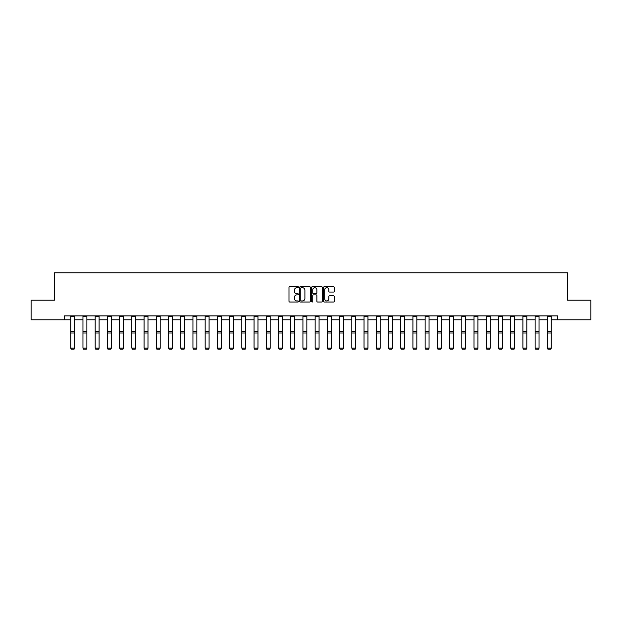 <?xml version="1.0" encoding="UTF-8"?>
<svg xmlns="http://www.w3.org/2000/svg" width="622" height="622" viewBox="0 0 622 622"><rect width="100%" height="100%" fill="white"/><g stroke="black" fill="none" stroke-linecap="round" stroke-linejoin="round"><path stroke-width="0.93" d="M298.467 287.177A0.536 0.536 0 0 0 297.93 286.641L289.759 286.641A0.77 0.77 0 0 0 288.989 287.411L288.989 301.25A0.77 0.77 0 0 0 289.759 302.02L297.93 302.02A0.536 0.536 0 0 0 298.467 301.476A0.536 0.536 0 0 0 297.93 300.939L296.873 300.939A2.457 2.457 0 0 1 294.408 298.482L294.408 297.324A2.457 2.457 0 0 1 296.873 294.867L297.93 294.867A0.536 0.536 0 0 0 298.467 294.33A0.536 0.536 0 0 0 297.93 293.786L296.873 293.786A2.457 2.457 0 0 1 294.408 291.329L294.408 290.179A2.457 2.457 0 0 1 296.873 287.714L297.93 287.714A0.536 0.536 0 0 0 298.467 287.177M333.47 292.06A0.77 0.77 0 0 0 334.239 291.29L334.239 287.411A0.77 0.77 0 0 0 333.47 286.641L324.396 286.641A0.77 0.77 0 0 0 323.627 287.411L323.627 301.25A0.77 0.77 0 0 0 324.396 302.02L333.47 302.02A0.77 0.77 0 0 0 334.239 301.25L334.239 296.554A0.77 0.77 0 0 0 333.47 295.792L329.59 295.792A0.77 0.77 0 0 0 328.82 296.554L328.82 298.887A2.06 2.06 0 0 1 326.76 300.939A2.06 2.06 0 0 1 324.707 298.887L324.707 289.774A2.06 2.06 0 0 1 326.76 287.714A2.06 2.06 0 0 1 328.82 289.774L328.82 291.29A0.77 0.77 0 0 0 329.59 292.06L333.47 292.06M64.393 319.786L31.1 319.786L31.1 300.201L54.448 300.201L54.448 272.786L567.552 272.786L567.552 300.201L590.9 300.201L590.9 319.786L557.607 319.786L557.607 315.867L64.393 315.867L64.393 319.786L70.737 319.786M310.324 287.411A0.77 0.77 0 0 0 309.562 286.641L300.488 286.641A0.77 0.77 0 0 0 299.718 287.411L299.718 301.25A0.77 0.77 0 0 0 300.488 302.02L309.562 302.02A0.77 0.77 0 0 0 310.324 301.25L310.324 287.411M312.438 286.641L321.512 286.641A0.77 0.77 0 0 1 322.282 287.411L322.282 301.25A0.77 0.77 0 0 1 321.512 302.02L317.632 302.02A0.77 0.77 0 0 1 316.862 301.25L316.862 295.637A0.77 0.77 0 0 0 316.093 294.867L313.519 294.867A0.77 0.77 0 0 0 312.749 295.637L312.749 301.476A0.536 0.536 0 0 1 312.213 302.02A0.536 0.536 0 0 1 311.676 301.476L311.676 287.411A0.77 0.77 0 0 1 312.438 286.641M74.656 319.786L82.959 319.786M86.878 319.786L95.182 319.786M99.1 319.786L107.404 319.786M111.315 319.786L119.618 319.786M123.537 319.786L131.841 319.786M135.759 319.786L144.063 319.786M147.982 319.786L156.285 319.786M160.204 319.786L168.508 319.786M172.418 319.786L180.722 319.786M184.641 319.786L192.944 319.786M196.863 319.786L205.167 319.786M209.085 319.786L217.389 319.786M221.3 319.786L229.604 319.786M233.522 319.786L241.826 319.786M245.744 319.786L254.048 319.786M257.967 319.786L266.27 319.786M270.189 319.786L278.493 319.786M282.404 319.786L290.707 319.786M294.626 319.786L302.93 319.786M306.848 319.786L315.152 319.786M319.07 319.786L327.374 319.786M331.293 319.786L339.596 319.786M343.507 319.786L351.811 319.786M355.73 319.786L364.033 319.786M367.952 319.786L376.256 319.786M380.174 319.786L388.478 319.786M392.396 319.786L400.7 319.786M404.611 319.786L412.915 319.786M416.833 319.786L425.137 319.786M429.056 319.786L437.359 319.786M441.278 319.786L449.582 319.786M453.492 319.786L461.796 319.786M465.715 319.786L474.018 319.786M477.937 319.786L486.241 319.786M490.159 319.786L498.463 319.786M502.382 319.786L510.685 319.786M514.596 319.786L522.9 319.786M526.818 319.786L535.122 319.786M539.041 319.786L547.344 319.786M551.263 319.786L557.607 319.786M301.328 287.714A0.536 0.536 0 0 0 300.791 288.25L300.791 300.403A0.536 0.536 0 0 0 301.328 300.939L302.447 300.939A2.457 2.457 0 0 0 304.904 298.482L304.904 290.179A2.457 2.457 0 0 0 302.447 287.714L301.328 287.714M316.862 289.813A2.06 2.06 0 0 0 314.81 287.753A2.06 2.06 0 0 0 312.749 289.813L312.749 293.016A0.77 0.77 0 0 0 313.519 293.786L316.093 293.786A0.77 0.77 0 0 0 316.862 293.016L316.862 289.813M70.737 348.242L71.328 349.214L70.737 348.102L74.656 348.102L74.065 349.214L71.328 349.16L74.065 349.214M74.656 315.867L74.656 348.102L74.065 349.16M70.737 315.867L70.737 348.102L71.328 349.16M86.878 315.867L86.878 348.242L86.287 349.214L83.55 349.16L86.287 349.214M83.55 349.214L82.959 348.102L86.878 348.102L86.287 349.16M82.959 315.867L82.959 348.102L83.55 349.16M99.1 315.867L99.1 348.242L98.509 349.214L95.765 349.16L98.509 349.214M95.765 349.214L95.182 348.102L99.1 348.102L98.509 349.16M95.182 315.867L95.182 348.102L95.765 349.16M111.315 315.867L111.315 348.242L110.732 349.214L107.987 349.16L110.732 349.214M107.987 349.214L107.404 348.102L111.315 348.102L110.732 349.16M107.404 315.867L107.404 348.102L107.987 349.16M123.537 315.867L123.537 348.242L122.954 349.214L120.209 349.16L122.954 349.214M120.209 349.214L119.618 348.102L123.537 348.102L122.954 349.16M119.618 315.867L119.618 348.102L120.209 349.16M135.759 315.867L135.759 348.242L135.168 349.214L132.432 349.16L135.168 349.214M132.432 349.214L131.841 348.102L135.759 348.102L135.168 349.16M131.841 315.867L131.841 348.102L132.432 349.16M147.982 315.867L147.982 348.242L147.391 349.214L144.654 349.16L147.391 349.214M144.654 349.214L144.063 348.102L147.982 348.102L147.391 349.16M144.063 315.867L144.063 348.102L144.654 349.16M160.204 315.867L160.204 348.242L159.613 349.214L156.868 349.16L159.613 349.214M156.868 349.214L156.285 348.102L160.204 348.102L159.613 349.16M156.285 315.867L156.285 348.102L156.868 349.16M172.418 315.867L172.418 348.242L171.835 349.214L169.091 349.16L171.835 349.214M169.091 349.214L168.508 348.102L172.418 348.102L171.835 349.16M168.508 315.867L168.508 348.102L169.091 349.16M184.641 315.867L184.641 348.242L184.058 349.214L181.313 349.16L184.058 349.214M181.313 349.214L180.722 348.102L184.641 348.102L184.058 349.16M180.722 315.867L180.722 348.102L181.313 349.16M196.863 315.867L196.863 348.242L196.272 349.214L193.535 349.16L196.272 349.214M193.535 349.214L192.944 348.102L196.863 348.102L196.272 349.16M192.944 315.867L192.944 348.102L193.535 349.16M209.085 315.867L209.085 348.242L208.494 349.214L205.75 349.16L208.494 349.214M205.75 349.214L205.167 348.102L209.085 348.102L208.494 349.16M205.167 315.867L205.167 348.102L205.75 349.16M221.3 315.867L221.3 348.242L220.717 349.214L217.972 349.16L220.717 349.214M217.972 349.214L217.389 348.102L221.3 348.102L220.717 349.16M217.389 315.867L217.389 348.102L217.972 349.16M233.522 315.867L233.522 348.242L232.939 349.214L230.194 349.16L232.939 349.214M230.194 349.214L229.604 348.102L233.522 348.102L232.939 349.16M229.604 315.867L229.604 348.102L230.194 349.16M245.744 315.867L245.744 348.242L245.154 349.214L242.417 349.16L245.154 349.214M242.417 349.214L241.826 348.102L245.744 348.102L245.154 349.16M241.826 315.867L241.826 348.102L242.417 349.16M257.967 315.867L257.967 348.242L257.376 349.214L254.639 349.16L257.376 349.214M254.639 349.214L254.048 348.102L257.967 348.102L257.376 349.16M254.048 315.867L254.048 348.102L254.639 349.16M270.189 315.867L270.189 348.242L269.598 349.214L266.854 349.16L269.598 349.214M266.854 349.214L266.27 348.102L270.189 348.102L269.598 349.16M266.27 315.867L266.27 348.102L266.854 349.16M282.404 315.867L282.404 348.242L281.82 349.214L279.076 349.16L281.82 349.214M279.076 349.214L278.493 348.102L282.404 348.102L281.82 349.16M278.493 315.867L278.493 348.102L279.076 349.16M294.626 315.867L294.626 348.242L294.043 349.214L291.298 349.16L294.043 349.214M291.298 349.214L290.707 348.102L294.626 348.102L294.043 349.16M290.707 315.867L290.707 348.102L291.298 349.16M306.848 315.867L306.848 348.242L306.257 349.214L303.52 349.16L306.257 349.214M303.52 349.214L302.93 348.102L306.848 348.102L306.257 349.16M302.93 315.867L302.93 348.102L303.52 349.16M319.07 315.867L319.07 348.242L318.48 349.214L315.743 349.16L318.48 349.214M315.743 349.214L315.152 348.102L319.07 348.102L318.48 349.16M315.152 315.867L315.152 348.102L315.743 349.16M331.293 315.867L331.293 348.242L330.702 349.214L327.957 349.16L330.702 349.214M327.957 349.214L327.374 348.102L331.293 348.102L330.702 349.16M327.374 315.867L327.374 348.102L327.957 349.16M343.507 315.867L343.507 348.242L342.924 349.214L340.18 349.16L342.924 349.214M340.18 349.214L339.596 348.102L343.507 348.102L342.924 349.16M339.596 315.867L339.596 348.102L340.18 349.16M355.73 315.867L355.73 348.242L355.146 349.214L352.402 349.16L355.146 349.214M352.402 349.214L351.811 348.102L355.73 348.102L355.146 349.16M351.811 315.867L351.811 348.102L352.402 349.16M367.952 315.867L367.952 348.242L367.361 349.214L364.624 349.16L367.361 349.214M364.624 349.214L364.033 348.102L367.952 348.102L367.361 349.16M364.033 315.867L364.033 348.102L364.624 349.16M380.174 315.867L380.174 348.242L379.583 349.214L376.846 349.16L379.583 349.214M376.846 349.214L376.256 348.102L380.174 348.102L379.583 349.16M376.256 315.867L376.256 348.102L376.846 349.16M392.396 315.867L392.396 348.242L391.806 349.214L389.061 349.16L391.806 349.214M389.061 349.214L388.478 348.102L392.396 348.102L391.806 349.16M388.478 315.867L388.478 348.102L389.061 349.16M404.611 315.867L404.611 348.242L404.028 349.214L401.283 349.16L404.028 349.214M401.283 349.214L400.7 348.102L404.611 348.102L404.028 349.16M400.7 315.867L400.7 348.102L401.283 349.16M416.833 315.867L416.833 348.242L416.25 349.214L413.506 349.16L416.25 349.214M413.506 349.214L412.915 348.102L416.833 348.102L416.25 349.16M412.915 315.867L412.915 348.102L413.506 349.16M429.056 315.867L429.056 348.242L428.465 349.214L425.728 349.16L428.465 349.214M425.728 349.214L425.137 348.102L429.056 348.102L428.465 349.16M425.137 315.867L425.137 348.102L425.728 349.16M441.278 315.867L441.278 348.242L440.687 349.214L437.942 349.16L440.687 349.214M437.942 349.214L437.359 348.102L441.278 348.102L440.687 349.16M437.359 315.867L437.359 348.102L437.942 349.16M453.492 315.867L453.492 348.242L452.909 349.214L450.165 349.16L452.909 349.214M450.165 349.214L449.582 348.102L453.492 348.102L452.909 349.16M449.582 315.867L449.582 348.102L450.165 349.16M465.715 315.867L465.715 348.242L465.132 349.214L462.387 349.16L465.132 349.214M462.387 349.214L461.796 348.102L465.715 348.102L465.132 349.16M461.796 315.867L461.796 348.102L462.387 349.16M477.937 315.867L477.937 348.242L477.346 349.214L474.609 349.16L477.346 349.214M474.609 349.214L474.018 348.102L477.937 348.102L477.346 349.16M474.018 315.867L474.018 348.102L474.609 349.16M490.159 315.867L490.159 348.242L489.568 349.214L486.832 349.16L489.568 349.214M486.832 349.214L486.241 348.102L490.159 348.102L489.568 349.16M486.241 315.867L486.241 348.102L486.832 349.16M502.382 315.867L502.382 348.242L501.791 349.214L499.046 349.16L501.791 349.214M499.046 349.214L498.463 348.102L502.382 348.102L501.791 349.16M498.463 315.867L498.463 348.102L499.046 349.16M514.596 315.867L514.596 348.242L514.013 349.214L511.268 349.16L514.013 349.214M511.268 349.214L510.685 348.102L514.596 348.102L514.013 349.16M510.685 315.867L510.685 348.102L511.268 349.16M526.818 315.867L526.818 348.242L526.235 349.214L523.491 349.16L526.235 349.214M523.491 349.214L522.9 348.102L526.818 348.102L526.235 349.16M522.9 315.867L522.9 348.102L523.491 349.16M539.041 315.867L539.041 348.242L538.45 349.214L535.713 349.16L538.45 349.214M535.713 349.214L535.122 348.102L539.041 348.102L538.45 349.16M535.122 315.867L535.122 348.102L535.713 349.16M551.263 315.867L551.263 348.242L550.672 349.214L547.935 349.16L550.672 349.214M547.935 349.214L547.344 348.102L551.263 348.102L550.672 349.16M547.344 315.867L547.344 348.102L547.935 349.16M74.656 315.883L70.737 315.883M74.656 331.526L70.737 331.526M74.656 333.011L70.737 333.011M74.656 316.73L70.737 316.73M86.878 315.883L82.959 315.883M86.878 331.526L82.959 331.526M86.878 333.011L82.959 333.011M86.878 316.73L82.959 316.73M99.1 315.883L95.182 315.883M99.1 331.526L95.182 331.526M99.1 333.011L95.182 333.011M99.1 316.73L95.182 316.73M111.315 315.883L107.404 315.883M111.315 331.526L107.404 331.526M111.315 333.011L107.404 333.011M111.315 316.73L107.404 316.73M123.537 315.883L119.618 315.883M123.537 331.526L119.618 331.526M123.537 333.011L119.618 333.011M123.537 316.73L119.618 316.73M135.759 315.883L131.841 315.883M135.759 331.526L131.841 331.526M135.759 333.011L131.841 333.011M135.759 316.73L131.841 316.73M147.982 315.883L144.063 315.883M147.982 331.526L144.063 331.526M147.982 333.011L144.063 333.011M147.982 316.73L144.063 316.73M160.204 315.883L156.285 315.883M160.204 331.526L156.285 331.526M160.204 333.011L156.285 333.011M160.204 316.73L156.285 316.73M172.418 315.883L168.508 315.883M172.418 331.526L168.508 331.526M172.418 333.011L168.508 333.011M172.418 316.73L168.508 316.73M184.641 315.883L180.722 315.883M184.641 331.526L180.722 331.526M184.641 333.011L180.722 333.011M184.641 316.73L180.722 316.73M196.863 315.883L192.944 315.883M196.863 331.526L192.944 331.526M196.863 333.011L192.944 333.011M196.863 316.73L192.944 316.73M209.085 315.883L205.167 315.883M209.085 331.526L205.167 331.526M209.085 333.011L205.167 333.011M209.085 316.73L205.167 316.73M221.3 315.883L217.389 315.883M221.3 331.526L217.389 331.526M221.3 333.011L217.389 333.011M221.3 316.73L217.389 316.73M233.522 315.883L229.604 315.883M233.522 331.526L229.604 331.526M233.522 333.011L229.604 333.011M233.522 316.73L229.604 316.73M245.744 315.883L241.826 315.883M245.744 331.526L241.826 331.526M245.744 333.011L241.826 333.011M245.744 316.73L241.826 316.73M257.967 315.883L254.048 315.883M257.967 331.526L254.048 331.526M257.967 333.011L254.048 333.011M257.967 316.73L254.048 316.73M270.189 315.883L266.27 315.883M270.189 331.526L266.27 331.526M270.189 333.011L266.27 333.011M270.189 316.73L266.27 316.73M282.404 315.883L278.493 315.883M282.404 331.526L278.493 331.526M282.404 333.011L278.493 333.011M282.404 316.73L278.493 316.73M294.626 315.883L290.707 315.883M294.626 331.526L290.707 331.526M294.626 333.011L290.707 333.011M294.626 316.73L290.707 316.73M306.848 315.883L302.93 315.883M306.848 331.526L302.93 331.526M306.848 333.011L302.93 333.011M306.848 316.73L302.93 316.73M319.07 315.883L315.152 315.883M319.07 331.526L315.152 331.526M319.07 333.011L315.152 333.011M319.07 316.73L315.152 316.73M331.293 315.883L327.374 315.883M331.293 331.526L327.374 331.526M331.293 333.011L327.374 333.011M331.293 316.73L327.374 316.73M343.507 315.883L339.596 315.883M343.507 331.526L339.596 331.526M343.507 333.011L339.596 333.011M343.507 316.73L339.596 316.73M355.73 315.883L351.811 315.883M355.73 331.526L351.811 331.526M355.73 333.011L351.811 333.011M355.73 316.73L351.811 316.73M367.952 315.883L364.033 315.883M367.952 331.526L364.033 331.526M367.952 333.011L364.033 333.011M367.952 316.73L364.033 316.73M380.174 315.883L376.256 315.883M380.174 331.526L376.256 331.526M380.174 333.011L376.256 333.011M380.174 316.73L376.256 316.73M392.396 315.883L388.478 315.883M392.396 331.526L388.478 331.526M392.396 333.011L388.478 333.011M392.396 316.73L388.478 316.73M404.611 315.883L400.7 315.883M404.611 331.526L400.7 331.526M404.611 333.011L400.7 333.011M404.611 316.73L400.7 316.73M416.833 315.883L412.915 315.883M416.833 331.526L412.915 331.526M416.833 333.011L412.915 333.011M416.833 316.73L412.915 316.73M429.056 315.883L425.137 315.883M429.056 331.526L425.137 331.526M429.056 333.011L425.137 333.011M429.056 316.73L425.137 316.73M441.278 315.883L437.359 315.883M441.278 331.526L437.359 331.526M441.278 333.011L437.359 333.011M441.278 316.73L437.359 316.73M453.492 315.883L449.582 315.883M453.492 331.526L449.582 331.526M453.492 333.011L449.582 333.011M453.492 316.73L449.582 316.73M465.715 315.883L461.796 315.883M465.715 331.526L461.796 331.526M465.715 333.011L461.796 333.011M465.715 316.73L461.796 316.73M477.937 315.883L474.018 315.883M477.937 331.526L474.018 331.526M477.937 333.011L474.018 333.011M477.937 316.73L474.018 316.73M490.159 315.883L486.241 315.883M490.159 331.526L486.241 331.526M490.159 333.011L486.241 333.011M490.159 316.73L486.241 316.73M502.382 315.883L498.463 315.883M502.382 331.526L498.463 331.526M502.382 333.011L498.463 333.011M502.382 316.73L498.463 316.73M514.596 315.883L510.685 315.883M514.596 331.526L510.685 331.526M514.596 333.011L510.685 333.011M514.596 316.73L510.685 316.73M526.818 315.883L522.9 315.883M526.818 331.526L522.9 331.526M526.818 333.011L522.9 333.011M526.818 316.73L522.9 316.73M539.041 315.883L535.122 315.883M539.041 331.526L535.122 331.526M539.041 333.011L535.122 333.011M539.041 316.73L535.122 316.73M551.263 315.883L547.344 315.883M551.263 331.526L547.344 331.526M551.263 333.011L547.344 333.011M551.263 316.73L547.344 316.73"/></g></svg>

